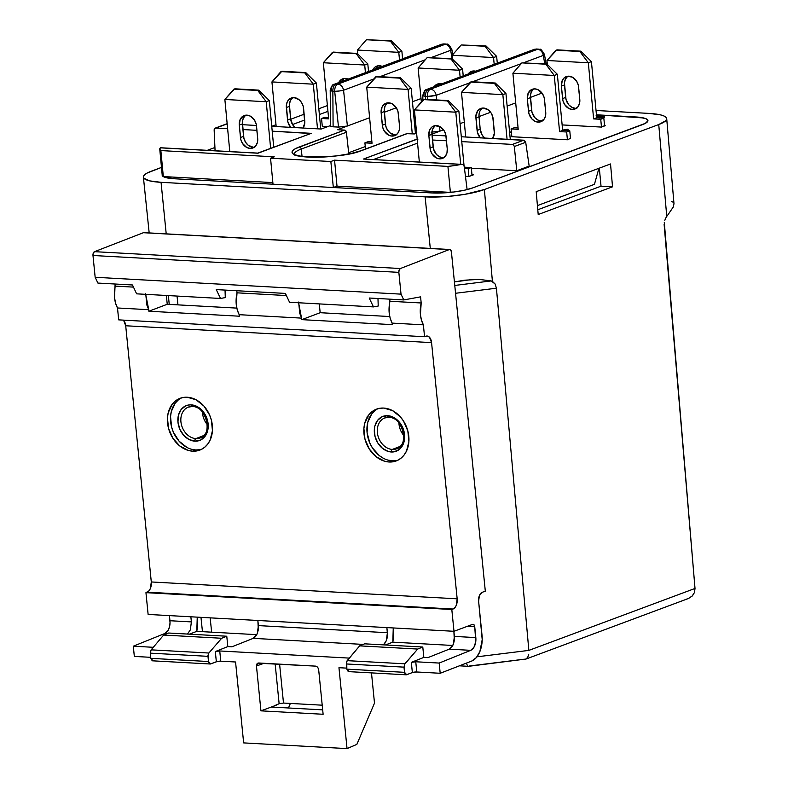<?xml version="1.0" encoding="UTF-8"?>
<svg xmlns="http://www.w3.org/2000/svg" width="788" height="788" viewBox="0 0 788 788"><rect width="100%" height="100%" fill="white"/><g stroke="black" fill="none" stroke-linecap="round" stroke-linejoin="round"><path stroke-width="1.18" d="M290.644 127.351A10.658 8.363 69.6 0 1 287.541 119.993L290.634 118.84A10.658 8.363 -110.4 0 0 295.175 127.597M245.807 115.176A10.658 8.363 -110.4 0 0 242.389 123.913L239.286 125.065A10.658 8.363 69.6 0 1 244.181 115.56A10.658 8.363 69.6 0 1 256.524 126.021L257.696 138.491A10.658 8.363 69.6 0 1 252.81 147.996A10.658 8.363 69.6 0 1 250.062 148.41A10.658 8.363 69.6 0 1 240.468 137.536L243.561 136.383A10.658 8.363 -110.4 0 0 253.165 147.248L250.062 148.41L253.293 147.799L255.873 145.701L257.42 142.431L257.696 138.491L256.159 123.982L254.524 120.16L250.298 116.122L246.92 115.147L243.699 115.757L240.192 119.372L239.286 125.065L240.823 139.575L242.468 143.396L246.693 147.435L250.062 148.41L253.165 147.248L248.21 145.238L245.561 142.234L243.925 138.422L242.359 121.894L243.295 118.22L245.403 115.481M387.657 102.854A10.658 8.363 -110.4 0 0 384.239 111.591L381.136 112.743A10.658 8.363 69.6 0 1 386.031 103.238A10.658 8.363 69.6 0 1 398.373 113.689L399.546 126.169A10.658 8.363 69.6 0 1 394.66 135.674A10.658 8.363 69.6 0 1 391.912 136.078A10.658 8.363 69.6 0 1 382.318 125.213L385.411 124.061A10.658 8.363 -110.4 0 0 395.015 134.925L391.912 136.078L395.143 135.477L397.723 133.379L399.27 130.109L399.546 126.169L398.009 111.66L396.374 107.838L392.148 103.799L387.105 102.933L384.15 104.312L382.042 107.05L381.136 112.743L382.673 127.252L384.317 131.064L388.543 135.112L391.912 136.078L395.015 134.925L390.06 132.916L387.41 129.912L385.775 126.1L384.209 109.571L385.145 105.897L387.243 103.159M567.902 76.209A10.658 8.363 -110.4 0 0 564.484 84.946L561.391 86.099A10.658 8.363 69.6 0 1 566.286 76.594A10.658 8.363 69.6 0 1 578.619 87.054L579.801 99.524A10.658 8.363 69.6 0 1 574.905 109.04A10.658 8.363 69.6 0 1 572.167 109.443A10.658 8.363 69.6 0 1 562.563 98.579L565.666 97.416A10.658 8.363 -110.4 0 0 575.26 108.291L572.167 109.443L575.388 108.833L577.968 106.735L579.515 103.464L579.801 99.524L578.264 85.015L576.619 81.203L572.393 77.155L567.36 76.288L564.405 77.677L562.297 80.406L561.391 86.099L562.928 100.608L564.563 104.43L568.798 108.468L572.167 109.443L575.26 108.291L571.891 107.316L568.887 104.912L566.02 99.455L564.464 82.927L565.39 79.253L567.498 76.515M533.84 88.916A10.658 8.363 -110.4 0 0 530.423 97.653L527.32 98.805L530.423 97.653L531.595 110.123L528.502 111.275L527.32 98.805A10.658 8.363 69.6 0 1 532.215 89.29A10.658 8.363 69.6 0 1 544.557 99.751L545.729 112.221A10.658 8.363 69.6 0 1 540.844 121.736A10.658 8.363 69.6 0 1 538.096 122.14A10.658 8.363 69.6 0 1 528.502 111.275L531.595 110.123A10.658 8.363 -110.4 0 0 541.198 120.988L538.096 122.14L541.326 121.529L543.907 119.431L545.454 116.161L545.729 112.221L544.193 97.712L542.558 93.9L538.332 89.862L534.953 88.886L531.733 89.497L528.226 93.112L527.32 98.805L528.856 113.314L531.723 118.761L534.727 121.165L538.096 122.14L541.198 120.988L537.83 120.012L534.816 117.609L531.959 112.152L530.393 95.634L531.329 91.95L533.437 89.221M480.197 137.802A10.658 8.363 69.6 0 1 477.095 130.434L480.188 129.281A10.658 8.363 -110.4 0 0 484.728 138.048M435.36 125.627A10.658 8.363 -110.4 0 0 431.942 134.364L428.839 135.516L431.942 134.364L433.114 146.834L430.021 147.986L428.839 135.516A10.658 8.363 69.6 0 1 433.735 126.001A10.658 8.363 69.6 0 1 446.077 136.462L447.249 148.932A10.658 8.363 69.6 0 1 442.364 158.447A10.658 8.363 69.6 0 1 439.615 158.851A10.658 8.363 69.6 0 1 430.021 147.986L433.114 146.834A10.658 8.363 -110.4 0 0 442.718 157.698L439.615 158.851L442.846 158.24L445.427 156.142L446.973 152.882L447.249 148.932L445.712 134.433L444.077 130.611L439.852 126.573L434.809 125.706L431.854 127.085L429.746 129.823L428.839 135.516L430.376 150.025L432.021 153.837L436.247 157.886L439.615 158.851L442.718 157.698L439.34 156.723L436.335 154.32L433.479 148.873L431.913 132.345L432.848 128.671L434.946 125.932M327.946 111.354L319.376 114.546L327.946 111.335M304.69 120.022L292.545 124.543L304.69 120.022M416.094 127.617L414.931 128.05L416.094 127.617M365.268 146.568L348.66 152.754L365.268 146.568M543.71 119.677L540.42 120.899L543.71 119.677M511.363 131.734L509.629 132.384L511.363 131.734M529.172 166.11L516.78 170.73L471.352 168.228L516.78 170.73L514.318 146.529L513.687 145.071L512.446 144.411L523.754 140.195L461.305 136.757L524.414 140.382L525.704 142.283L514.318 146.529L516.78 170.73L529.172 166.11L525.704 142.283L529.172 166.11M310.374 133.507L272.215 131.172L311.329 133.33L257.971 153.217L160.328 147.839L159.777 149.287L160.86 150.577L274.234 156.822L270.55 158.201L273.003 184.185L174.355 178.748A29.304 5.89 174.6 0 1 163.323 176.561L272.855 182.599L163.323 176.561L167.509 177.96L174.355 178.758L431.942 192.952L453.721 192.016L464.408 190.233L472.741 187.899L645.323 123.371L647.933 120.879L646.091 118.761L643.569 117.954L596.447 114.802L635.778 116.969A29.304 5.89 174.6 0 1 647.894 120.574A29.304 5.89 174.6 0 1 642.407 124.632L472.701 187.899A29.304 5.89 174.6 0 1 467.117 189.593A29.304 5.89 -5.4 0 0 472.701 187.899L645.274 123.371L647.884 120.889L647.509 119.766L646.042 118.771L640.043 117.353L596.447 114.812L635.778 116.969A29.363 5.9 174.6 0 1 647.943 120.564A29.363 5.9 174.6 0 1 642.456 124.632L472.741 187.899A29.363 5.9 174.6 0 1 431.942 192.952L174.325 178.758L273.003 184.185L270.55 158.201L330.861 161.52L334.545 160.151L447.919 166.396L454.755 165.549L461.128 164.416L363.485 159.038L416.842 139.141L417.827 139.427M568.178 130.621L567.646 130.719L568.178 130.621L567.537 129.252L562.632 130.079L567.537 129.252L562.937 130.453L568.089 129.587L568.178 130.621M601.48 117.254L596.634 117.294M603.352 116.831L603.963 116.988M604.376 117.176L603.884 118.062M473.578 174.759L468.929 176.492L465.452 176.305L468.929 176.492L468.19 168.701L468.929 176.492L472.022 175.34L471.293 167.548L464.309 167.164L471.293 167.548L472.022 175.34L473.578 174.759L471.963 174.67L473.578 174.759M327.808 126.573L322.282 126.267L321.543 118.476L328.655 118.87L323.346 62.745L364.706 65.03L365.425 72.663L364.706 65.03L367.799 63.877L357.161 53.417L332.359 52.441L357.161 53.417L356.255 53.751L364.706 65.03L323.346 62.745L328.655 118.87L321.543 118.476L322.282 126.267L327.808 126.573M570.482 138.363L567.409 139.781L511.836 136.718L511.097 128.927L518.209 129.321L512.899 73.195L554.26 75.471L559.569 131.596L566.67 131.99L567.409 139.781L511.836 136.718L511.097 128.927L514.2 127.774L511.097 128.927L518.209 129.321L512.899 73.195L521.912 62.882L546.714 63.867L521.912 62.882L512.899 73.195L554.26 75.471L557.352 74.318L546.714 63.867L545.808 64.202L554.26 75.471L559.569 131.596L566.67 131.99L569.773 130.838L562.662 130.444L557.352 74.318L554.26 75.471L545.808 64.202L521.912 62.882L546.714 63.867L557.352 74.318L562.662 130.444L559.569 131.596L562.662 130.444L569.773 130.838L570.502 138.629L569.773 130.838L566.67 131.99L567.409 139.781L570.482 138.363M604.544 125.666L601.471 127.085L562.139 124.918L601.471 127.085L600.742 119.283L601.471 127.085L604.573 125.932L603.835 118.131L596.723 117.737L591.424 61.622L588.321 62.774L593.63 118.899L600.742 119.283L603.835 118.131L604.573 125.932L605.194 125.696L604.544 125.666M160.614 147.78L160.328 147.839A29.304 5.89 174.6 0 0 159.757 149.168A29.304 5.89 174.6 0 0 160.86 150.577L163.323 176.561L160.86 150.577L274.234 156.822L270.55 158.201L330.861 161.52L333.324 187.505L337.008 186.135L333.324 187.505L431.972 192.942L450.381 192.38L337.008 186.135L334.545 160.151L330.861 161.52L333.324 187.505L431.972 192.952A29.304 5.89 174.6 0 0 450.381 192.38L447.919 166.396L334.545 160.151L337.008 186.135L450.381 192.38L447.919 166.396A29.304 5.89 174.6 0 0 461.128 164.416L462.221 164.397M432.474 140.008L446.481 140.776L432.474 140.008M461.768 141.623L512.446 144.411L461.768 141.623M446.008 135.91L432.011 135.142L446.008 135.91M431.923 134.127L440.009 131.113L431.144 132.217L440.009 131.113L431.923 134.127M406.716 133.674L414.38 133.94L416.616 133.103L414.38 133.94L407.347 133.556L362.165 150.4L351.133 153.483L336.998 155.847L321.908 157.107L302.464 156.585L294.515 154.704L292.565 153.394L292.072 151.907L293.077 150.281L295.53 148.607L344.514 130.089L337.481 129.705L347.39 126.011L338.515 127.104L331.413 126.592L330.635 125.696M330.458 125.587L321.218 129.035L271.752 126.307L321.218 129.035L330.458 125.587M256.455 125.469L242.458 124.691L256.455 125.469M227.171 123.854L215.715 128.06L227.633 128.72L215.715 128.06L214.563 128.582L227.171 123.854M242.921 129.557L256.927 130.335L242.921 129.557M402.589 58.805L401.87 51.171L398.777 52.333L399.496 59.957L398.777 52.333L401.87 51.171L391.232 40.72L366.43 39.745L391.232 40.72L390.316 41.055L398.777 52.333L357.417 50.048L398.777 52.333L390.316 41.055L366.43 39.745L357.417 50.048L357.791 54.037L357.417 50.048L366.43 39.745L391.232 40.72L401.87 51.171L402.589 58.805M375.837 68.812L377.945 66.074M382.84 66.714L377.807 65.847L374.852 67.226L372.744 69.965M328.527 117.54L324.646 117.323L321.543 118.476L324.646 117.323L328.527 117.54M368.528 71.501L367.799 63.877L364.706 65.03L356.255 53.751L332.359 52.441L323.346 62.745L333.275 52.097L357.161 53.417L367.799 63.877L368.528 71.501M341.775 81.509L343.883 78.77M348.779 79.411L345.4 78.436L342.179 79.046L338.673 82.661A10.658 8.363 69.6 0 1 342.662 78.849A10.658 8.363 69.6 0 1 348.138 79.105M320.746 129.005L316.392 83.035L305.754 72.585L280.952 71.6L305.754 72.585L304.848 72.92L313.299 84.188L317.515 128.828L313.299 84.188L316.392 83.035L313.299 84.188L271.939 81.913L313.299 84.188L304.848 72.92L280.952 71.6L271.939 81.913L276.164 126.553L271.939 81.913L281.868 71.265L305.754 72.585L316.392 83.035L320.746 129.005M295.283 127.686L292.634 124.691L290.634 118.84L289.432 104.351L290.368 100.667L292.466 97.939M302.947 128.148L304.798 122.958L303.232 106.429L301.597 102.617L298.947 99.613L293.993 97.604L289.373 99.091L287.265 101.829L286.339 105.503L287.896 122.032L290.762 127.479M273.722 147.159L269.319 100.588L258.681 90.127L233.878 89.152L258.681 90.127L257.774 90.472L266.226 101.741L270.629 148.321L266.226 101.741L269.319 100.588L266.226 101.741L224.866 99.465L266.226 101.741L257.774 90.472L233.878 89.152L224.866 99.465L229.791 151.562L224.866 99.465L234.794 88.808L258.681 90.127L269.319 100.588L273.722 147.159M254.829 147.149L253.165 147.248A10.658 8.363 -110.4 0 0 254.278 147.228M497.287 63.138L496.647 56.401L493.544 57.554L494.184 64.291L493.544 57.554L496.647 56.401L486.009 45.94L461.207 44.965L486.009 45.94L485.093 46.285L493.544 57.554L452.194 55.268L493.544 57.554L485.093 46.285L461.207 44.965L452.194 55.268L452.568 59.258L452.194 55.268L461.207 44.965L486.009 45.94L496.647 56.401L497.287 63.138M473.125 70.989A10.658 8.363 -110.4 0 0 471.313 72.821L472.721 71.294M475.942 71.255L471.027 71.57L468.22 73.973A10.658 8.363 69.6 0 1 471.51 71.373A10.658 8.363 69.6 0 1 475.696 71.186M463.216 75.835L462.576 69.098L451.938 58.637L427.135 57.662L451.938 58.637L451.031 58.982L459.483 70.25L460.123 76.997L459.483 70.25L462.576 69.098L459.483 70.25L418.123 67.975L459.483 70.25L451.031 58.982L427.135 57.662L418.123 67.975L421.344 101.987L418.123 67.975L427.135 57.662L451.938 58.637L462.576 69.098L463.216 75.835M439.064 83.686A10.658 8.363 -110.4 0 0 437.251 85.518L438.66 83.991M441.881 83.952L436.956 84.267L434.149 86.67A10.658 8.363 69.6 0 1 437.439 84.07A10.658 8.363 69.6 0 1 441.625 83.883M371.897 141.929L368.016 141.712L364.913 142.864L372.025 143.258L366.716 87.133L408.076 89.418L412.272 133.822L408.076 89.418L411.169 88.266L400.531 77.805L375.728 76.83L400.531 77.805L399.614 78.14L408.076 89.418L366.716 87.133L372.025 143.258L364.913 142.864L365.494 149.031L364.913 142.864L368.016 141.712L371.897 141.929M415.453 133.536L411.169 88.266L408.076 89.418L399.614 78.14L375.728 76.83L366.716 87.133L376.644 76.485L400.531 77.805L411.169 88.266L415.453 133.536M396.669 134.817L395.015 134.925A10.658 8.363 -110.4 0 0 396.128 134.906M576.924 108.183L575.26 108.291A10.658 8.363 -110.4 0 0 576.383 108.261M545.227 116.919L545.434 116.24L545.227 116.919M547.345 64.478L546.97 60.499L588.321 62.774L593.63 118.899L596.723 117.737L591.424 61.622L580.786 51.161L556.889 49.851L580.786 51.161L579.87 51.506L588.321 62.774L591.424 61.622L580.786 51.161L556.889 49.851L546.97 60.499L547.345 64.478M518.08 127.981L514.2 127.774L518.08 127.981M542.863 120.879L541.198 120.988A10.658 8.363 -110.4 0 0 542.311 120.958M510.289 139.456L505.945 93.486L495.307 83.026L470.505 82.05L495.307 83.026L494.391 83.37L502.852 94.639L507.068 139.279L502.852 94.639L505.945 93.486L502.852 94.639L461.492 92.363L502.852 94.639L494.391 83.37L470.505 82.05L461.492 92.363L465.718 137.004L461.492 92.363L471.421 81.706L495.307 83.026L505.945 93.486L510.289 139.456M484.837 138.136L482.187 135.142L480.188 129.281L478.986 114.792L479.922 111.118L482.02 108.38M492.5 138.599L494.352 133.408L492.786 116.88L491.151 113.058L488.501 110.064L483.546 108.045L480.325 108.655L477.745 110.753L475.893 115.944L477.449 132.473L480.316 137.93M464.073 166.012L458.872 111.029L448.234 100.578L423.432 99.603L448.234 100.578L447.328 100.913L455.779 112.192L460.704 164.288L455.779 112.192L458.872 111.029L455.779 112.192L414.419 109.906L455.779 112.192L447.328 100.913L423.432 99.603L414.419 109.906L419.344 162.013L414.419 109.906L424.348 99.258L448.234 100.578L458.872 111.029L464.073 166.012M444.383 157.59L442.718 157.698A10.658 8.363 -110.4 0 0 443.831 157.669M464.477 168.494L468.19 168.701L471.293 167.548L468.19 168.701L464.477 168.494M593.63 118.899L600.742 119.283L603.835 118.131L596.723 117.737L593.63 118.899M482.433 108.074A10.658 8.363 -110.4 0 0 479.015 116.811L475.913 117.964L479.015 116.811L480.188 129.281L477.095 130.434L475.913 117.964A10.658 8.363 69.6 0 1 480.808 108.458A10.658 8.363 69.6 0 1 493.15 118.919L494.322 131.389A10.658 8.363 69.6 0 1 492.589 138.481M562.563 98.579L561.391 86.099L564.484 84.946L565.666 97.416L562.563 98.579M384.239 111.591L385.411 124.061L382.318 125.213L381.136 112.743L384.239 111.591M242.389 123.913L243.561 136.383L240.468 137.536L239.286 125.065L242.389 123.913M292.88 97.633A10.658 8.363 -110.4 0 0 289.462 106.37L286.359 107.523A10.658 8.363 69.6 0 1 291.255 98.007A10.658 8.363 69.6 0 1 303.597 108.468L304.769 120.938A10.658 8.363 69.6 0 1 303.035 128.03M289.462 106.37L290.634 118.84L287.541 119.993L286.359 107.523L289.462 106.37M344.287 78.465A10.658 8.363 -110.4 0 0 341.795 81.469M378.348 65.768A10.658 8.363 -110.4 0 0 375.856 68.773M372.763 69.925A10.658 8.363 69.6 0 1 376.733 66.143A10.658 8.363 69.6 0 1 382.21 66.409M301.243 149.07L302.05 156.428L301.243 149.07L346.424 132.226L301.243 149.07A2.128 1.674 -110.4 0 0 299.332 146.932A2.128 1.674 69.6 0 1 301.243 149.07A36.731 7.388 174.6 0 0 294.367 154.074A36.731 7.388 174.6 0 1 301.243 149.07M348.788 153.916L346.424 132.226L348.788 153.916M331.403 89.566A6.393 5.014 69.6 0 1 334.358 84.237C332.812 84.089 331.423 86.109 330.202 90.275L332.851 91.231A6.393 1.202 179.6 0 1 330.202 90.275L330.546 126.208L333.107 126.809L332.851 91.231L334.693 91.339L332.851 91.231L333.107 126.809L338.515 127.104L334.693 91.339A6.393 3.753 -86.8 0 1 337.845 84.099L444.924 44.177L443.083 44.079L336.003 84.001L337.845 84.099A6.393 5.014 69.6 0 1 343.558 90.236L373.896 78.928L343.558 90.236L347.39 126.011L369.611 117.727L337.481 129.705L345.183 130.276L346.424 132.226A2.128 1.674 -110.4 0 0 344.514 130.089L299.332 146.932A38.858 7.811 -5.4 0 0 308.157 157.088A38.858 7.811 -5.4 0 0 362.165 150.4A2.128 1.674 -110.4 0 0 361.594 150.488M421.019 98.559L412.449 101.76L421.019 98.559M396.325 107.769L384.298 112.251L396.325 107.769M226.402 123.962L225.9 124.356M215.065 150.754L214.149 129.99L215.065 150.754M214.237 129.212L214.149 129.99L214.563 128.582L215.715 128.06M159.757 149.168L162.229 175.33A29.304 5.89 -5.4 0 0 162.289 175.596M463.905 165.647L464.26 166.79L463.905 165.647M467.117 189.593L464.26 166.79L467.117 189.593M417.561 143.101L373.581 159.491L417.561 143.101M542.006 93.092L530.403 97.416L542.006 93.092M515.707 102.893L507.137 106.085L515.707 102.893M490.599 112.26L478.996 116.585L490.599 112.26M464.299 122.061L460.064 123.637L464.299 122.061M443.526 129.803L440.009 131.113L443.526 129.803M334.358 84.237L441.438 44.325L444.028 43.931A6.393 3.753 93.2 0 0 443.083 44.079A6.393 3.753 -86.8 0 1 444.028 43.931L445.86 44.029L337.845 84.099L336.003 84.001A6.393 3.753 93.2 0 0 332.851 91.231C332.831 87.527 333.885 85.114 336.003 84.001L334.358 84.237A6.393 5.014 69.6 0 1 336.003 84.001L443.083 44.079A6.393 5.014 -110.4 0 0 441.438 44.325A6.393 5.014 69.6 0 1 443.083 44.079L444.924 44.177A6.393 3.753 -86.8 0 1 445.86 44.029L447.357 44.295C447.712 43.409 449.19 45.064 451.8 49.26L451.8 49.26A6.393 1.359 169.6 0 1 450.637 50.324L431.361 57.504L450.637 50.324L452.214 58.903L450.637 50.324L451.721 49.102M425.303 59.76L379.954 76.672L425.303 59.76M427.313 96.441L425.471 96.343L425.49 99.318L425.471 96.343L427.313 96.441L427.628 99.436L427.313 96.441L436.178 95.338L436.67 99.938L436.178 95.338A6.393 0.749 173.9 0 1 427.313 96.441A6.393 3.753 -86.8 0 1 430.465 89.202L537.544 49.289L535.702 49.181L428.633 89.103L430.465 89.202A6.393 3.753 93.2 0 0 427.313 96.441M544.794 63.759L543.257 55.426L523.981 62.607L543.257 55.426L544.794 63.759M521.272 63.621L472.573 81.775L521.272 63.621M469.865 82.789L436.178 95.338A6.393 5.014 -110.4 0 0 430.465 89.202A6.393 5.014 69.6 0 1 436.178 95.338L469.865 82.789M439.507 126.395L440.009 131.113L439.507 126.395M160.328 147.839L257.971 153.217L311.329 133.33L257.755 153.118M417.187 139.19L363.485 159.038L461.128 164.416M363.485 159.038L461.886 164.357M444.924 44.177C447.948 44.66 449.849 46.709 450.637 50.324A6.393 5.014 -110.4 0 0 444.924 44.177M339.411 90.975L343.558 90.236C342.77 86.631 340.869 84.582 337.845 84.099C335.727 85.222 334.673 87.626 334.693 91.339L339.411 90.975M347.39 126.011L343.558 90.236A6.393 0.749 173.9 0 1 334.693 91.339L338.515 127.104L347.39 126.011M424.023 94.668A6.393 5.014 69.6 0 1 426.988 89.349L534.067 49.427A6.393 5.014 69.6 0 1 535.702 49.181A6.393 5.014 -110.4 0 0 534.067 49.427L536.648 49.033A6.393 3.753 93.2 0 0 535.702 49.181A6.393 3.753 -86.8 0 1 536.648 49.033L538.49 49.132A6.393 3.753 93.2 0 0 537.544 49.289A6.393 3.753 -86.8 0 1 538.49 49.132L539.977 49.398C540.332 48.511 541.819 50.166 544.419 54.362L544.419 54.362A6.393 1.359 169.6 0 1 543.257 55.426A6.393 5.014 -110.4 0 0 537.544 49.289L430.465 89.202L428.633 89.103A6.393 3.753 93.2 0 0 425.471 96.343A6.393 1.202 179.6 0 1 422.821 95.387L425.471 96.343C425.451 92.629 426.505 90.226 428.633 89.103L426.988 89.349A6.393 5.014 69.6 0 1 428.633 89.103L535.702 49.181L537.544 49.289A6.393 5.014 69.6 0 1 543.257 55.426L544.341 54.205M304.68 120.003L292.535 124.534L304.68 120.003M174.325 178.758A29.363 5.9 174.6 0 1 162.161 175.163A29.363 5.9 174.6 0 1 162.18 174.798L164.012 176.955L174.325 178.758M647.894 121.056L647.529 119.934M162.239 175.015L162.604 176.138M598.929 168.287L594.438 184.333L537.426 205.589L594.438 184.333L598.929 168.287M536.372 193.572L536.992 191.376L536.372 193.572M537.79 209.756L601.027 186.185L599.323 168.139L601.027 186.185L612.532 186.815L538.204 214.523L536.204 191.671L610.533 163.963L612.532 186.815L601.027 186.185L537.79 209.756M525.685 659.162L688.387 598.516L692.396 595.876L694.514 592.428L695.016 588.449L528.846 650.395L476.967 656.818L528.846 650.395L496.42 288.211L455.553 293.274L496.42 288.211L528.846 650.395L695.016 588.449L694.514 592.428L691.923 596.349M527.753 657.261L528.748 654.227L527.753 657.261L526 659.024L527.753 657.261M526 659.024L468.624 666.313M468.102 666.195L467.038 664.776L468.102 666.195M466.437 663.092L467.038 664.776L466.437 663.092M469.175 666.027L523.774 659.26M688.998 598.259L686.959 598.939M491.249 280.922L479.271 279.415L472.17 279.513L454.42 281.917L464.664 280.183L479.271 279.415L491.249 280.922L495.15 284.044L496.42 288.211L495.15 284.044L492.401 281.355L484.384 189.534L492.401 281.355L491.249 280.922L454.765 285.443L491.249 280.922M211.637 632.173L210.16 617.851L211.637 632.173M177.95 304.867L177.044 296.071L177.95 304.867M200.97 617.349L202.457 631.671L200.97 617.349M664.294 222.354L695.016 588.449L664.107 224.206M671.514 201.423L673.425 202.358M673.986 203.737L673.208 207.116L667.692 215.154L673.208 207.116L673.986 203.777L666.707 118.643A42.631 8.569 174.6 0 1 658.738 124.543L484.384 189.534A42.631 8.569 174.6 0 1 425.136 196.872L430.297 248.525L425.136 196.872L161.057 182.323L166.219 233.967L161.057 182.323A42.631 8.569 174.6 0 1 143.396 177.113A42.631 8.569 174.6 0 1 151.365 171.183L161.481 167.411L147.198 173.025L144.509 174.867L143.416 176.63L143.948 178.275L149.759 180.885L161.057 182.323L425.136 196.872L448.461 196.37L464.802 194.35L484.384 189.534L658.738 124.543L666.756 216.365L667.692 215.154L666.756 216.365L658.738 124.543L665.594 120.859L666.687 119.087L666.155 117.451L664.018 116.013L660.344 114.831L649.046 113.403A42.631 8.569 174.6 0 1 666.707 118.643M666.146 217.311L664.796 220.315M610.533 163.963L612.532 186.815L538.204 214.523L536.204 191.671L610.533 163.963M207.313 150.331L214.927 147.494L207.313 150.331M271.752 126.307L275.987 124.731L271.752 126.307M290.683 119.254L304.138 114.23L290.683 119.254M318.825 108.754L325.72 106.183A42.631 8.569 174.6 0 1 327.404 105.592L318.825 108.754M596.043 110.487L649.046 113.403L596.043 110.487M555.983 50.186L579.87 51.506L588.321 62.774L546.97 60.499L555.983 50.186M596.683 117.294L600.318 117.136L600.22 116.092L596.585 116.25M596.723 117.648L601.835 117.067C602.8 116.535 602.268 116.21 600.22 116.092L600.318 117.136L601.313 117.225M596.644 117.648L602.387 116.654M596.546 115.806L601.54 115.59L604.455 116.397L603.46 117.156L603.559 118.121L603.46 117.156L599.924 117.914M603.736 118.131L604.455 116.397M596.014 115.875L604.278 116.141L603.46 117.156L599.333 117.983M601.835 117.067L602.377 116.713L601.382 116.21L596.536 116.26M362.165 150.4L407.347 133.556A2.128 1.674 -110.4 0 0 406.805 133.635L361.623 150.478A2.128 1.674 69.6 0 1 362.165 150.4M361.17 150.754A2.128 1.674 69.6 0 1 361.623 150.478C343.686 158.94 290.142 157.846 294.328 154.034L294.377 154.192M514.318 146.529L525.704 142.283L523.754 140.195L512.446 144.411L513.687 145.071L514.318 146.529M202.565 413.395A16.518 12.923 68.8 0 1 202.486 412.183A16.518 12.923 -111.2 0 0 202.565 413.395A16.518 12.923 -111.2 0 0 207.313 424.624A16.518 12.923 68.8 0 1 202.565 413.395M399.014 424.22A16.518 12.923 68.8 0 1 398.935 423.008A16.518 12.923 -111.2 0 0 399.014 424.22A16.518 12.923 -111.2 0 0 403.761 435.449A16.518 12.923 68.8 0 1 399.014 424.22M396.699 448.746A16.518 12.923 68.8 0 1 392.326 449.426A2.128 1.251 93.2 0 0 391.301 451.987A18.646 14.598 -111.2 0 0 404.569 434.661A18.646 14.598 -111.2 0 0 387.676 415.68L393.576 417.384L398.866 421.58L402.727 427.657L404.569 434.661L404.628 438.187L403.032 444.609L399.368 449.387L394.207 451.8L388.326 451.475L382.613 448.461L377.954 443.22L375.049 436.562L374.339 429.48L374.861 426.121L377.541 420.408L382.042 416.744L387.676 415.68A2.128 1.251 93.2 0 0 388.77 417.325C402.737 416.537 409.583 445.762 396.699 448.746A16.518 12.923 68.8 0 0 403.614 431.351A16.518 12.923 68.8 0 0 389.114 417.276A2.128 1.251 -86.8 0 1 388.77 417.325A2.128 1.251 -86.8 0 1 387.676 415.68A18.646 14.598 -111.2 0 0 374.408 432.996A18.646 14.598 -111.2 0 0 391.301 451.987A2.128 1.251 -86.8 0 1 392.326 449.426A16.518 12.923 68.8 0 1 378.092 436.306A16.518 12.923 68.8 0 1 383.342 418.625A16.518 12.923 68.8 0 1 388.297 417.256M200.251 437.921A16.518 12.923 68.8 0 1 195.887 438.601A16.518 12.923 68.8 0 1 181.388 424.525A16.518 12.923 68.8 0 1 188.302 407.13L192.351 406.5C206.298 405.702 213.144 434.937 200.251 437.921A16.518 12.923 68.8 0 0 207.165 420.526A16.518 12.923 68.8 0 0 192.676 406.45A2.128 1.251 -86.8 0 1 192.331 406.5A2.128 1.251 -86.8 0 1 191.228 404.855A18.646 14.598 -111.2 0 0 177.96 422.171A18.646 14.598 -111.2 0 0 194.853 441.152A2.128 1.251 -86.8 0 1 195.887 438.601A16.518 12.923 68.8 0 1 181.644 425.481A16.518 12.923 68.8 0 1 186.904 407.8A16.518 12.923 68.8 0 1 191.848 406.431M387.755 460.044L392.178 460.803L389.085 461.995A27.708 21.68 68.8 0 1 364.775 438.384A27.708 21.68 68.8 0 1 376.369 409.199A27.708 21.68 68.8 0 1 383.697 408.066L379.383 408.342L375.334 409.642L371.709 411.927L368.646 415.089L364.667 423.57L363.898 428.564L364.952 439.083L369.267 448.983L376.191 456.764L384.662 461.236L389.085 461.995L393.409 461.719L397.457 460.419L401.082 458.143L404.136 454.971L406.519 451.041L408.893 441.507L407.839 430.977L403.525 421.078L400.334 416.832L392.473 410.587L383.697 408.066A27.708 21.68 68.8 0 1 408.017 431.676A27.708 21.68 68.8 0 1 396.413 460.862A27.708 21.68 68.8 0 1 389.085 461.995L392.178 460.803A27.708 21.68 -111.2 0 0 397.93 460.192M191.317 449.209L195.739 449.968L192.646 451.169A27.708 21.68 68.8 0 1 168.327 427.559A27.708 21.68 68.8 0 1 179.93 398.373A27.708 21.68 68.8 0 1 187.258 397.241L182.934 397.516L178.886 398.817L175.261 401.092L172.198 404.264L168.218 412.745L167.45 417.729L168.504 428.258L172.818 438.158L179.743 445.939L188.224 450.411L192.646 451.169L196.961 450.894L201.009 449.593L204.634 447.308L207.697 444.146L210.071 440.216L212.445 430.672L211.391 420.152L209.618 415.03L203.885 406.007L196.035 399.762L187.258 397.241A27.708 21.68 68.8 0 1 211.568 420.851A27.708 21.68 68.8 0 1 199.975 450.037A27.708 21.68 68.8 0 1 192.646 451.169L195.739 449.968A27.708 21.68 -111.2 0 0 201.492 449.357M201.659 437.251A16.518 12.923 68.8 0 1 195.887 438.601L203.767 435.537L195.887 438.601A2.128 1.251 93.2 0 0 194.853 441.152L188.943 439.458L183.663 435.252L179.802 429.184L177.96 422.171L178.413 415.286L181.092 409.583L185.594 405.918L188.322 405.042L191.228 404.855L197.138 406.549L202.417 410.755L206.279 416.822L208.121 423.836L207.668 430.721L204.988 436.424L200.487 440.088L194.853 441.152A18.646 14.598 -111.2 0 0 208.121 423.836A18.646 14.598 -111.2 0 0 191.228 404.855A2.128 1.251 93.2 0 0 192.331 406.5M398.098 448.076A16.518 12.923 68.8 0 1 392.326 449.426L400.215 446.372L392.326 449.426A16.518 12.923 68.8 0 1 377.836 435.35A16.518 12.923 68.8 0 1 384.751 417.955L388.789 417.325M123.667 320.46L125.706 325.769L151.296 581.958L150.439 588.39L149.011 590.803L145.947 592.655L148.124 614.433L453.986 631.296L472.593 624.362L453.986 631.296L451.81 609.508L454.883 607.666L456.311 605.243L457.168 598.811L431.568 342.622L429.539 337.313L427.746 336.141L424.555 336.722L118.683 319.869L424.555 336.722L423.373 324.833L421.462 320.125L420.418 314.629L421.186 302.976L420.575 296.849L403.771 299.933L369.208 298.022L373.453 306.896L289.551 302.267L285.404 293.412L216.267 289.6L220.512 298.465L136.619 293.835L132.473 284.98L97.899 283.069L95.161 277.277L401.023 294.141L403.771 299.933L369.208 298.022L373.453 306.896L289.551 302.267L285.404 293.412L216.267 289.6L220.512 298.465L136.619 293.835L132.473 284.98L97.899 283.069L95.161 277.277L92.984 255.499L398.846 272.353L401.023 294.141L95.161 277.277L92.984 255.499L398.846 272.353L401.023 294.141L403.771 299.933L420.575 296.849L421.186 302.976L389.952 301.262C388.208 309.487 388.927 316.776 392.138 323.11L423.373 324.833A21.315 12.509 -86.8 0 1 421.186 302.976L389.952 301.262L389.745 299.154L389.164 312.905L390.208 318.401L392.138 323.11L423.373 324.833L424.555 336.722L425.796 336.249A8.53 5.004 -86.8 0 1 427.096 336.033A8.53 5.004 -86.8 0 1 431.568 342.622L457.168 598.811A8.53 5.004 -86.8 0 1 453.051 609.035L451.81 609.508L453.986 631.296L148.124 614.433L145.947 592.655L451.81 609.508L145.947 592.655L147.179 592.172L453.051 609.035L147.179 592.172A8.53 5.004 93.2 0 0 151.296 581.958L457.168 598.811L151.296 581.958L125.706 325.769L431.568 342.622L125.706 325.769A8.53 5.004 93.2 0 0 123.332 320.125M152.242 660.777L150.823 658.344L150.301 652.228L151.148 649.844L208.859 653.025L207.973 655.399L208.505 661.526L209.273 663.516L210.691 663.92L208.505 661.526L150.823 658.344L150.311 653.154L207.983 656.335L208.859 653.025L221.664 638.26L226.777 636.221L227.811 646.593L231.908 646.82L227.811 646.593L215.321 651.568L219.744 650.967L349.311 658.108L219.744 650.967L220.768 661.181L235.563 661.999L220.768 661.181L219.744 650.967L215.321 651.568L227.811 646.593L226.777 636.221L168.612 633.02L163.628 635.059L221.664 638.26L208.859 653.025L151.148 649.844L163.628 635.059L221.664 638.26L226.777 636.221L168.612 633.02L163.628 635.059L151.148 649.844L150.311 653.154L207.983 656.335L208.505 661.526L150.823 658.344L152.971 660.738M256.809 634.665L196.803 631.355L189.376 634.163L196.803 631.355L197.621 625.623L197.246 617.142L196.803 631.355L256.809 634.665M167.184 633.611L164.859 633.483L133.31 646.199L153.296 647.303L133.31 646.199L134.324 656.424L150.725 657.32L134.324 656.424L133.31 646.199L164.859 633.483A10.658 6.255 93.2 0 0 169.952 620.727L169.44 615.615L170.031 622.786L169.489 626.864L168.09 630.38L164.859 633.483L167.184 633.611M363.199 644.407L253.214 638.349L231.908 646.82L253.214 638.349L255.509 636.625L257.302 633.601L258.306 629.73L257.873 620.481L258.385 625.603L387.391 632.715L258.385 625.603L257.302 633.601L253.214 638.349L363.199 644.407M392.818 642.161L385.391 644.968L392.818 642.161L393.636 636.428L393.261 627.947L392.818 642.161L452.824 645.47L392.818 642.161M348.257 671.573L346.838 669.15L346.75 661.299L359.643 645.865L364.627 643.826L422.792 647.027L417.679 649.056L404.441 664.471L404.52 672.331L405.288 674.321L406.706 674.715L404.52 672.331L346.838 669.15L346.326 663.959L403.998 667.14L404.874 663.821L347.163 660.649L359.643 645.865L417.679 649.056L422.792 647.027L423.826 657.399L411.336 662.363L423.826 657.399L427.923 657.625L423.826 657.399L422.792 647.027L364.627 643.826L359.643 645.865L417.679 649.056L404.874 663.821L347.163 660.649L346.326 663.959L403.998 667.14L404.52 672.331L346.838 669.15L348.986 671.543M276.155 704.974L271.771 707.063L322.676 709.86L271.771 707.063L279.129 703.714L275.15 663.9L279.129 703.714L276.155 704.974M288.477 707.979L290.358 703.428L288.477 707.979M485.309 591.128L451.425 251.963L450.657 249.973L449.259 249.569L400.393 268.521L94.53 251.667L143.386 232.706L449.259 249.569L400.393 268.521L399.171 269.949L398.846 272.353A3.201 1.871 -86.8 0 1 400.393 268.521L94.53 251.667L93.309 253.086L92.984 255.499A3.201 1.871 93.2 0 1 94.53 251.667L143.386 232.706L449.259 249.569A3.201 1.871 -86.8 0 1 449.741 249.491A3.201 1.871 -86.8 0 1 451.425 251.963L485.309 591.128L482.217 592.33L485.309 591.128M169.243 304.385L168.356 295.589L169.243 304.385M210.691 663.92L217.252 661.496L220.768 661.181A3.201 0.66 -5.7 0 0 216.345 661.753L215.321 651.568L216.345 661.753L210.317 663.998M145.711 293.629L146.844 304.986L148.735 309.694L117.501 307.98L118.683 319.869L117.501 307.98L115.59 303.262L114.555 297.766L115.107 284.025L115.314 286.123L133.477 287.118L115.314 286.123A21.315 12.509 93.2 0 0 117.501 307.98L148.735 309.694L145.672 294.338M378.22 306.03L377.974 298.504L378.22 306.03L373.453 306.896L378.22 306.03M315.742 666.136L257.765 663.181L256.455 665.968L260.936 710.845L323.119 714.273L318.638 669.396L317.653 667.15L315.742 666.136L258.73 662.994L256.996 663.811L256.455 665.968L260.936 710.845L276.184 705.25L260.936 710.845L323.119 714.273L318.638 669.396L317.653 667.15L315.742 666.136M406.706 674.715L412.36 672.558L406.332 674.804M356.856 744.374L374.497 703.132L371.483 672.883L374.497 703.132L356.856 744.374L347.045 748.6L243.65 742.897L235.563 661.999L243.65 742.897L347.045 748.6L356.856 744.374M338.958 667.702L347.045 748.6L338.958 667.702L346.74 668.125L338.958 667.702M412.36 672.558L416.783 671.987L440.196 673.277L471.736 661.043L476.316 657.625L479.882 651.568L482.207 639.639L478.621 601.264A7.456 4.373 -86.8 0 1 482.217 592.33L479.37 595.639L478.621 601.264L482.039 635.492A21.315 12.509 -86.8 0 1 471.736 661.043L440.196 673.277L416.783 671.987L415.759 661.772L439.172 663.063L470.731 650.336L449.229 649.154L427.923 657.625L449.229 649.154L451.524 647.431L453.317 644.407L454.321 640.536L453.888 631.286L454.4 636.409L475.824 637.59L454.4 636.409L453.317 644.407L449.229 649.154L470.731 650.336L439.172 663.063L440.196 673.277L439.172 663.063L415.759 661.772L416.783 671.987A3.201 0.66 -5.7 0 0 412.36 672.558L411.336 662.363L415.759 661.772L411.336 662.363L412.36 672.558M298.642 302.06L299.775 313.417L301.666 318.125L239.197 314.688L237.277 309.97L236.233 304.473L237.021 292.831L286.408 295.549L237.021 292.831C235.267 301.065 235.996 308.344 239.197 314.688L239.355 316.205L148.883 311.221L148.735 309.694L148.883 311.221L167.243 304.276L166.357 295.48L167.243 304.276L236.804 308.108L167.243 304.276L148.883 311.221L239.355 316.205L239.197 314.688L301.666 318.125L301.814 319.642L392.286 324.636L392.138 323.11L392.286 324.636L301.814 319.642L320.174 312.708L389.735 316.54L320.174 312.708L301.814 319.642L298.603 302.769M319.298 303.912L320.174 312.708L319.298 303.912M467.264 626.342L474.74 626.755L475.755 641.718L473.962 647.234L470.731 650.336A10.658 6.255 -86.8 0 0 475.824 637.59L474.74 626.755L467.264 626.342M386.878 627.593L387.479 634.773L386.947 638.851L385.559 642.368L383.441 644.86L386.347 640.713L387.391 632.715L386.878 627.593M190.863 616.787L191.376 621.909L169.952 620.727L191.376 621.909L190.332 629.908L187.426 634.054L190.332 629.908L191.376 621.909L190.863 616.787M237.021 292.831L236.804 290.733L237.021 292.831M225.289 297.598L225.043 290.082L225.289 297.598L220.512 298.465L225.289 297.598M144.125 232.677L143.386 232.706A3.201 1.871 93.2 0 1 143.869 232.627L449.741 249.491M472.593 624.362L473.982 624.776L474.74 626.755A3.201 1.871 -86.8 0 0 473.056 624.283A3.201 1.871 -86.8 0 0 472.593 624.362M264.039 663.289L256.455 665.968L264.039 663.289M322.213 705.191L283.493 703.054L279.129 703.714L283.493 703.054L279.602 664.146L283.493 703.054L322.213 705.191M178.354 399.9L175.291 403.062L171.311 411.543L170.543 416.537L171.597 427.057L173.38 432.188L179.103 441.201L186.953 447.446M181.506 397.851A27.708 21.68 -111.2 0 0 171.686 427.382A27.708 21.68 -111.2 0 0 195.739 449.968L200.053 449.692M374.802 410.725L371.739 413.887L367.76 422.368L367.08 432.592L369.818 443.014L372.36 447.791L379.284 455.572L383.401 458.271M377.945 408.676A27.708 21.68 -111.2 0 0 368.124 438.207A27.708 21.68 -111.2 0 0 392.178 460.803L396.502 460.517M368.144 417.039L367.1 416.163L368.144 417.039M257.942 663.112L258.73 662.994M160.516 147.75L257.804 153.108M451.8 49.26L452.785 54.599M544.419 54.362L546.163 63.828M426.988 89.349C426.485 90.462 425.136 87.635 422.821 95.387L422.861 100.253M468.496 666.323L459.414 665.821M143.396 177.142L149.178 232.923M215.173 128.139L226.481 123.923M348.503 671.622L406.214 674.804M210.199 663.998L152.488 660.817"/></g></svg>
